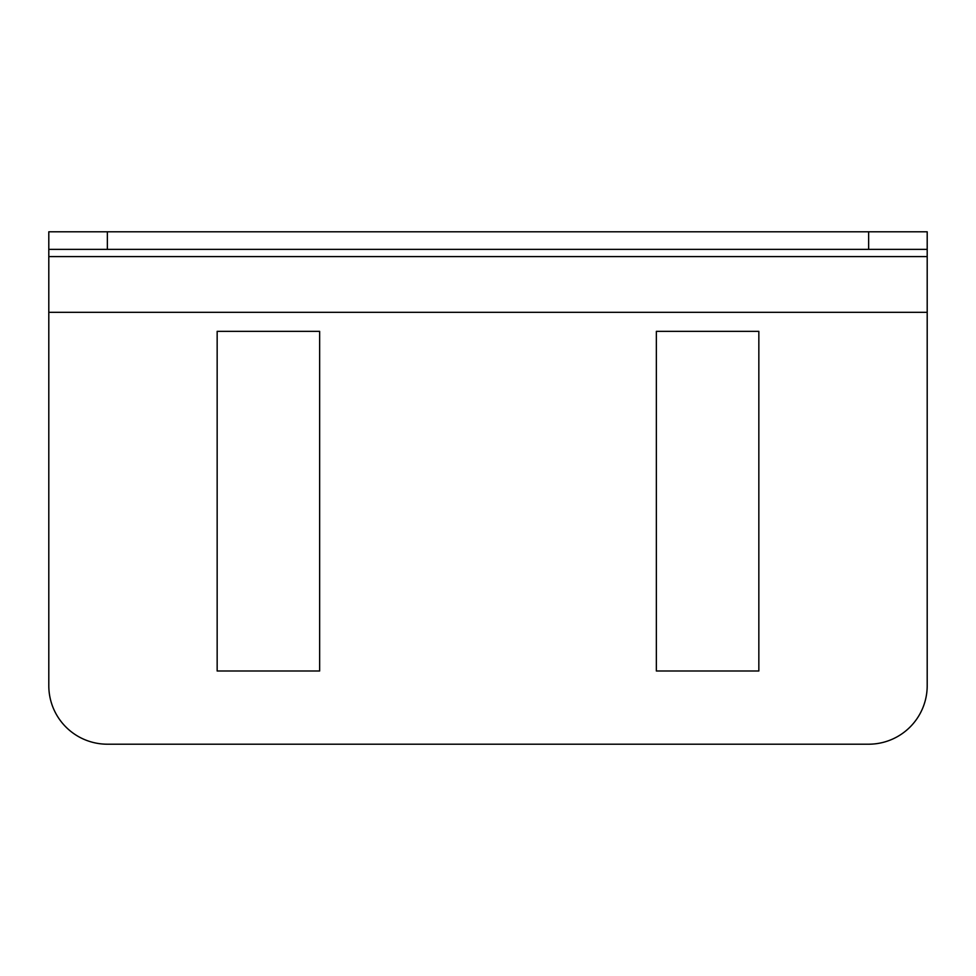 <?xml version="1.0" encoding="UTF-8"?>
<svg xmlns="http://www.w3.org/2000/svg" width="976" height="976" viewBox="0 0 976 976"><rect width="100%" height="100%" fill="white"/><g stroke="black" fill="none" stroke-linecap="round" stroke-linejoin="round"><path stroke-width="1.46" d="M217.16 671L319.64 671L319.64 331.352L217.16 331.352L217.16 671M656.36 671L656.36 331.352L758.84 331.352L758.84 671L656.36 671M107.36 231.8L107.36 249.368L48.8 249.368L48.8 231.8L927.2 231.8L927.2 685.64A58.56 58.56 0 0 1 868.64 744.2L107.36 744.2A58.56 58.56 0 0 1 48.8 685.64L48.8 312.32L927.2 312.32M107.36 249.368L927.2 249.368M927.2 231.8L927.2 247.721M48.8 249.368L48.8 312.32M868.64 231.8L868.64 249.368M927.2 256.603L48.8 256.603"/></g></svg>

